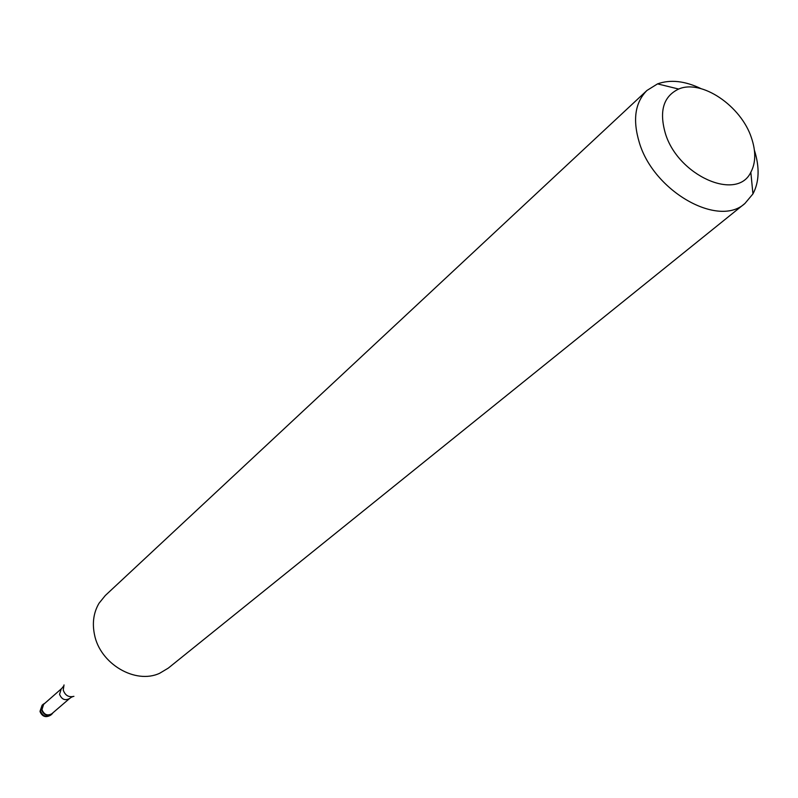 <?xml version="1.0" encoding="UTF-8"?>
<svg xmlns="http://www.w3.org/2000/svg" width="798" height="798" viewBox="0 0 798 798"><rect width="100%" height="100%" fill="white"/><g stroke="black" fill="none" stroke-linecap="round" stroke-linejoin="round"><path stroke-width="1.2" d="M53.067 712.684L51.88 714.13C47.222 716.564 43.78 715.118 41.556 709.791L43.282 704.215L44.888 703.247L42.045 705.811L41.556 709.791C44.658 715.976 48.498 716.933 53.067 712.684M41.975 709.651C44.09 714.719 47.361 716.085 51.79 713.781L69.536 698.549C65.047 700.883 61.725 699.467 59.561 694.32L61.207 688.943L43.621 704.355L41.975 709.651M646.949 90.463L105.316 595.498L99.022 603.268C93.635 612.475 92.109 622.849 94.453 634.42C99.89 663.776 135.411 684.704 159.7 673.253L168.288 668.116L744.933 203.46C718.559 228.048 653.742 191.47 639.338 142.623C632.485 119.87 635.018 102.493 646.949 90.463L657.542 83.88C670.32 79.311 684.814 80.887 701.003 88.628M754.399 150.204C759.766 167.331 759.287 181.894 752.943 193.904L744.933 203.46M751.477 137.904C756.025 151.43 755.806 162.882 750.828 172.258C736.943 201.804 677.851 175.59 665.342 133.316C658.998 111.062 663.447 96.309 678.669 89.047C701.492 79.002 741.152 105.895 751.477 137.904M43.282 704.215L42.124 705.233L40.399 710.799C42.623 716.115 46.055 717.562 50.713 715.128L51.88 714.13M64.02 684.933L63.242 690.071C65.187 695.497 68.748 697.582 73.915 696.335M42.124 705.233L40 711.327M40.1 711.756C42.404 716.764 45.945 717.881 50.713 715.128M69.536 698.549L71.042 697.472M62.493 687.607L61.207 688.943M63.431 686.23L62.852 687.138M71.561 697.183L72.538 696.734M750.828 172.258L752.943 193.904M678.669 89.047L657.542 83.88"/></g></svg>

